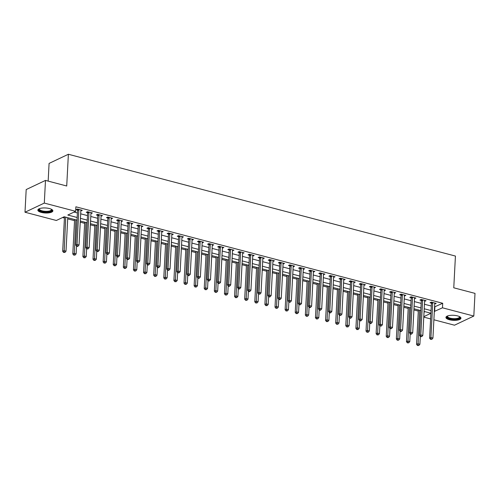 <?xml version="1.0" encoding="UTF-8"?>
<svg xmlns="http://www.w3.org/2000/svg" width="500" height="500" viewBox="0 0 500 500"><rect width="100%" height="100%" fill="white"/><g stroke="black" fill="none" stroke-linecap="round" stroke-linejoin="round"><path stroke-width="0.75" d="M49.431 208.544A7.519 2.519 3 0 1 52.875 210.869A7.519 2.519 3 0 1 48.9 212.862A7.519 2.519 3 0 1 41.3 212.406A7.519 2.519 3 0 1 37.862 210.081A7.519 2.519 3 0 1 41.831 208.088A7.519 2.519 3 0 1 49.431 208.544M457.512 315.881A7.519 2.519 3 0 1 460.95 318.2A7.519 2.519 3 0 1 456.981 320.194A7.519 2.519 3 0 1 449.375 319.738A7.519 2.519 3 0 1 445.938 317.413A7.519 2.519 3 0 1 449.913 315.419A7.519 2.519 3 0 1 457.512 315.881M48.156 181.112L49.081 163.412L68.381 154.262L455.431 256.062L453.769 287.8L475 293.381L473.812 316.05L454.513 325.2L433.888 319.775M430.613 318.919L423.781 317.119M62.575 217.519L64.425 218.006M67.7 218.869L74.538 220.662M80.244 222.169L84.644 223.325M90.356 224.825L94.756 225.981M100.463 227.488L104.869 228.644M110.575 230.144L114.981 231.3M120.688 232.806L125.087 233.962M130.8 235.463L135.2 236.619M140.906 238.125L145.312 239.281M151.019 240.781L155.425 241.938M161.131 243.444L165.538 244.6M171.244 246.1L175.644 247.256M181.35 248.762L185.756 249.919M191.462 251.419L195.869 252.575M201.575 254.081L205.981 255.238M211.688 256.737L216.088 257.894M221.794 259.4L226.2 260.556M231.906 262.056L236.312 263.212M242.019 264.719L246.425 265.875M252.131 267.375L256.531 268.531M262.238 270.038L266.644 271.194M272.35 272.694L276.756 273.85M282.462 275.356L286.869 276.512M292.575 278.012L296.975 279.169M302.681 280.675L307.087 281.831M312.794 283.331L317.2 284.488M322.906 285.994L327.312 287.15M333.019 288.65L337.419 289.806M343.131 291.312L347.531 292.469M353.237 293.969L357.644 295.125M363.35 296.631L367.756 297.787M373.462 299.288L377.863 300.444M383.575 301.95L387.975 303.106M393.681 304.606L398.088 305.763M403.794 307.269L408.2 308.425M413.906 309.925L418.306 311.081M77.025 220.15L64.169 216.769L56.344 220.475L25 212.231L44.3 203.081L75.644 211.325L67.819 215.037L77.169 217.494M44.3 203.081L45.487 180.413L26.188 189.562L25 212.231M424.038 312.125L425 311.669M434.562 306.9L442.706 303.275L75.881 206.794L75.644 211.325M74.05 212.075L77.406 212.963M80.681 213.819L87.513 215.619M90.794 216.481L97.625 218.281M100.9 219.137L107.737 220.938M111.013 221.8L117.85 223.6M121.125 224.456L127.956 226.256M131.237 227.119L138.069 228.919M141.344 229.775L148.181 231.575M151.456 232.438L158.294 234.237M161.569 235.094L168.4 236.894M171.681 237.756L178.512 239.556M181.788 240.413L188.625 242.213M191.9 243.075L198.738 244.875M202.013 245.731L208.844 247.531M212.125 248.394L218.956 250.194M222.231 251.05L229.069 252.85M232.344 253.713L239.181 255.512M242.456 256.369L249.288 258.169M252.569 259.031L259.4 260.831M262.675 261.688L269.513 263.488M272.787 264.35L279.625 266.15M282.9 267.006L289.731 268.806M293.012 269.669L299.844 271.469M303.119 272.325L309.956 274.125M313.231 274.988L320.069 276.788M323.344 277.644L330.181 279.444M333.456 280.306L340.288 282.106M343.562 282.962L350.4 284.762M353.675 285.625L360.513 287.425M363.787 288.281L370.625 290.081M373.9 290.944L380.731 292.744M384.012 293.6L390.844 295.4M394.119 296.262L400.956 298.062M404.231 298.919L411.069 300.719M414.344 301.581L421.175 303.381M424.456 304.237L431.287 306.038M434.719 303.962L436.181 303.387L431.331 302.106L430.025 302.725L431.344 303.075M424.606 301.3L426.075 300.725L421.219 299.45L419.919 300.069L421.231 300.413M414.494 298.644L415.962 298.069L411.106 296.788L409.806 297.406L411.119 297.756M404.387 295.981L405.85 295.406L401 294.131L399.694 294.75L401.012 295.094M394.275 293.325L395.737 292.75L390.887 291.469L389.581 292.087L390.9 292.438M384.162 290.663L385.631 290.087L380.775 288.812L379.469 289.431L380.788 289.775M374.05 288.006L375.519 287.425L370.662 286.15L369.363 286.769L370.675 287.119M363.944 285.344L365.406 284.769L360.556 283.494L359.25 284.113L360.562 284.456M353.831 282.688L355.294 282.106L350.444 280.831L349.137 281.45L350.456 281.8M343.719 280.025L345.188 279.45L340.331 278.175L339.025 278.794L340.344 279.137M333.606 277.369L335.075 276.788L330.219 275.512L328.919 276.131L330.231 276.481M323.5 274.706L324.963 274.131L320.112 272.856L318.806 273.475L320.119 273.819M313.387 272.05L314.85 271.469L310 270.194L308.694 270.812L310.012 271.163M303.275 269.387L304.744 268.812L299.887 267.538L298.581 268.156L299.9 268.5M293.163 266.731L294.631 266.15L289.775 264.875L288.475 265.494L289.788 265.844M283.056 264.069L284.519 263.494L279.669 262.219L278.363 262.838L279.675 263.181M272.944 261.413L274.406 260.831L269.556 259.556L268.25 260.175L269.569 260.525M262.831 258.75L264.3 258.175L259.444 256.9L258.137 257.519L259.456 257.863M252.719 256.094L254.188 255.512L249.331 254.237L248.031 254.856L249.344 255.206M242.613 253.431L244.075 252.856L239.219 251.581L237.919 252.2L239.231 252.544M232.5 250.775L233.962 250.194L229.112 248.919L227.806 249.537L229.125 249.887M222.387 248.113L223.85 247.537L219 246.262L217.694 246.881L219.013 247.225M212.275 245.456L213.744 244.875L208.888 243.6L207.587 244.219L208.9 244.569M202.169 242.794L203.631 242.219L198.775 240.944L197.475 241.562L198.787 241.906M192.056 240.138L193.519 239.556L188.669 238.281L187.362 238.9L188.681 239.25M181.944 237.475L183.406 236.9L178.556 235.625L177.25 236.244L178.569 236.588M171.831 234.819L173.3 234.237L168.444 232.963L167.144 233.581L168.456 233.931M161.719 232.156L163.188 231.581L158.331 230.306L157.031 230.925L158.344 231.269M151.613 229.5L153.075 228.919L148.225 227.644L146.919 228.263L148.238 228.612M141.5 226.838L142.963 226.262L138.112 224.988L136.806 225.606L138.125 225.95M131.387 224.181L132.856 223.6L128 222.325L126.7 222.944L128.012 223.294M121.275 221.519L122.744 220.944L117.888 219.669L116.587 220.287L117.9 220.631M111.169 218.863L112.631 218.281L107.781 217.006L106.475 217.625L107.794 217.975M101.056 216.2L102.519 215.625L97.669 214.35L96.363 214.969L97.681 215.312M90.944 213.544L92.413 212.963L87.556 211.688L86.25 212.306L87.569 212.656M80.831 210.881L82.3 210.306L77.444 209.031L76.144 209.65L77.456 209.994M45.487 180.413L66.719 186L68.381 154.262M442.706 303.275L442.469 307.806L473.812 316.05M434.325 311.431L442.469 307.806M80.444 218.356L87.275 220.15M90.556 221.012L97.387 222.812M100.662 223.675L107.5 225.469M110.775 226.331L117.613 228.131M120.887 228.994L127.719 230.787M131 231.65L137.831 233.45M141.106 234.312L147.944 236.106M151.219 236.969L158.056 238.769M161.331 239.631L168.162 241.425M171.444 242.288L178.275 244.088M181.55 244.95L188.388 246.744M191.663 247.606L198.5 249.406M201.775 250.269L208.606 252.062M211.887 252.925L218.719 254.725M221.994 255.588L228.831 257.381M232.106 258.244L238.944 260.044M242.219 260.906L249.05 262.7M252.331 263.562L259.163 265.363M262.438 266.225L269.275 268.019M272.55 268.881L279.387 270.681M282.663 271.544L289.494 273.337M292.775 274.2L299.606 276M302.881 276.863L309.719 278.656M312.994 279.519L319.831 281.319M323.106 282.181L329.944 283.975M333.219 284.837L340.05 286.637M343.325 287.5L350.163 289.294M353.438 290.156L360.275 291.956M363.55 292.819L370.387 294.613M373.663 295.475L380.494 297.275M383.775 298.137L390.606 299.931M393.881 300.794L400.719 302.594M403.994 303.456L410.831 305.25M414.106 306.112L420.938 307.913M424.219 308.775L431.05 310.569M430.913 313.225L424.075 311.431M420.8 310.569L413.969 308.769M410.688 307.906L403.856 306.112M400.581 305.25L393.744 303.45M390.469 302.587L383.631 300.794M380.356 299.931L373.519 298.131M370.244 297.269L363.413 295.475M360.138 294.613L353.3 292.812M350.025 291.95L343.188 290.156M339.913 289.294L333.075 287.494M329.8 286.631L322.969 284.837M319.688 283.975L312.856 282.175M309.581 281.312L302.744 279.519M299.469 278.656L292.631 276.856M289.356 275.994L282.525 274.2M279.244 273.337L272.413 271.537M269.137 270.675L262.3 268.881M259.025 268.019L252.188 266.219M248.912 265.356L242.081 263.562M238.8 262.7L231.969 260.9M228.694 260.038L221.856 258.244M218.581 257.381L211.744 255.581M208.469 254.719L201.637 252.925M198.356 252.062L191.525 250.263M188.25 249.4L181.412 247.606M178.137 246.744L171.3 244.944M168.025 244.081L161.194 242.288M157.912 241.425L151.081 239.625M147.806 238.762L140.969 236.969M137.694 236.106L130.856 234.306M127.581 233.444L120.75 231.65M117.469 230.787L110.638 228.988M107.362 228.125L100.525 226.331M97.25 225.469L90.412 223.669M87.137 222.806L80.3 221.012M423.8 316.656L430.906 313.288M434.881 306.981L434.644 311.519M434.931 303.056L434.881 304M424.819 300.394L424.769 301.344M414.706 297.738L414.656 298.681M404.594 295.075L404.55 296.025M394.487 292.419L394.438 293.363M384.375 289.756L384.325 290.706M374.263 287.1L374.212 288.044M364.15 284.438L364.1 285.387M354.044 281.781L353.994 282.725M343.931 279.119L343.881 280.069M333.819 276.462L333.769 277.406M323.706 273.8L323.656 274.75M313.6 271.144L313.55 272.087M303.488 268.481L303.438 269.431M293.375 265.825L293.325 266.769M283.263 263.163L283.212 264.113M273.156 260.506L273.106 261.45M263.044 257.844L262.994 258.794M252.931 255.188L252.881 256.131M242.819 252.525L242.769 253.475M232.712 249.869L232.662 250.812M222.6 247.206L222.55 248.156M212.488 244.55L212.438 245.494M202.375 241.887L202.325 242.838M192.269 239.231L192.219 240.175M182.156 236.569L182.106 237.519M172.044 233.912L171.994 234.856M161.931 231.25L161.881 232.2M151.825 228.594L151.775 229.537M141.713 225.931L141.662 226.881M131.6 223.275L131.55 224.219M121.487 220.613L121.438 221.562M111.375 217.956L111.331 218.9M101.269 215.294L101.219 216.244M91.156 212.638L91.106 213.581M81.044 209.975L80.994 210.925M432.725 302.931L431.419 303.55L429.606 338.188L430.906 337.569L432.725 302.931A0.963 0.769 64.6 0 0 432.681 302.581L432.644 302.456M431.062 339.094L430.538 339.344L431.869 339.306L431.062 339.094L430.906 337.569L432.931 338.1L434.744 303.463A0.963 0.769 64.6 0 1 434.819 303.144L434.869 303.038M431.419 303.55A0.963 0.769 64.6 0 0 431.375 303.2L431.1 302.219M429.606 338.188L430.538 339.344M431.869 339.306L432.931 338.1M418.369 309.925L416.562 344.369L417.869 343.756L419.894 344.288L420.3 336.519M419.625 310.256L418.025 345.275L417.5 345.525L418.831 345.487L418.025 345.275M419.894 344.288L418.831 345.487M417.5 345.525L416.562 344.369M422.612 300.275L421.306 300.894L419.494 335.531L420.794 334.913L422.612 300.275A0.963 0.769 64.6 0 0 422.569 299.919L422.537 299.794M420.95 336.431L420.431 336.681L421.756 336.644L420.95 336.431L420.794 334.913L422.819 335.444L424.631 300.806A0.963 0.769 64.6 0 1 424.712 300.481L424.756 300.381M421.306 300.894A0.963 0.769 64.6 0 0 421.269 300.538L420.994 299.556M419.494 335.531L420.431 336.681M421.756 336.644L422.819 335.444M412.5 297.613L411.194 298.231L409.381 332.869L410.688 332.25L412.5 297.613A0.963 0.769 64.6 0 0 412.463 297.262L412.425 297.137M410.838 333.775L410.319 334.025L411.125 334.237L411.65 333.988L410.838 333.775L410.688 332.25L412.706 332.781L414.525 298.144A0.963 0.769 64.6 0 1 414.6 297.825L414.644 297.719M411.194 298.231A0.963 0.769 64.6 0 0 411.156 297.881L410.881 296.9M409.381 332.869L410.319 334.025M411.65 333.988L412.706 332.781M402.388 294.956L401.087 295.575L399.269 330.213L400.575 329.594L402.388 294.956A0.963 0.769 64.6 0 0 402.35 294.6L402.312 294.475M400.725 331.112L400.206 331.362L401.012 331.575L401.538 331.325L400.725 331.112L400.575 329.594L402.594 330.125L404.412 295.487A0.963 0.769 64.6 0 1 404.487 295.163L404.538 295.062M401.087 295.575A0.963 0.769 64.6 0 0 401.044 295.219L400.769 294.237M399.269 330.213L400.206 331.362M401.538 331.325L402.594 330.125M408.256 307.269L406.456 341.712L407.756 341.094L409.781 341.625L410.188 333.862M409.513 307.6L407.912 342.619L407.388 342.863L408.719 342.831L407.912 342.619M409.781 341.625L408.719 342.831M407.388 342.863L406.456 341.712M398.15 304.606L396.344 339.05L397.644 338.438L399.669 338.969L400.075 331.2M399.4 304.938L397.8 339.956L397.281 340.206L398.606 340.169L397.8 339.956M399.669 338.969L398.606 340.169M397.281 340.206L396.344 339.05M388.038 301.95L386.231 336.394L387.537 335.775L389.556 336.306L389.963 328.544M389.294 302.281L387.688 337.3L387.169 337.544L388.5 337.512L387.688 337.3M389.556 336.306L388.5 337.512M387.169 337.544L386.231 336.394M392.281 292.294L390.975 292.913L389.156 327.55L390.462 326.931L392.281 292.294A0.963 0.769 64.6 0 0 392.238 291.944L392.2 291.819M390.619 328.456L390.094 328.706L391.425 328.669L390.619 328.456L390.462 326.931L392.488 327.463L394.3 292.825A0.963 0.769 64.6 0 1 394.375 292.506L394.425 292.4M390.975 292.913A0.963 0.769 64.6 0 0 390.931 292.562L390.656 291.581M389.156 327.55L390.094 328.706M391.425 328.669L392.488 327.463M377.925 299.288L376.119 333.731L377.425 333.119L379.444 333.65L379.856 325.881M379.181 299.619L377.581 334.637L377.056 334.888L378.387 334.85L377.581 334.637M379.444 333.65L378.387 334.85M377.056 334.888L376.119 333.731M459.637 316.669A6.506 2.181 3 0 1 456.45 319.163A6.506 2.181 3 0 1 449.162 318.506A6.506 2.181 3 0 1 447.406 316.031M447.612 315.95A6.025 2.019 -177 0 0 447.494 316.312A6.025 2.019 -177 0 0 456.256 318.556A6.025 2.019 -177 0 0 459.525 316.944A6.025 2.019 -177 0 0 459.438 316.569M446.069 317A7.469 2.5 -177 0 0 456.894 319.469A7.469 2.5 -177 0 0 460.869 317.775M51.562 209.338A6.506 2.181 3 0 1 49.394 211.656A6.506 2.181 3 0 1 41.881 211.419A6.506 2.181 3 0 1 39.325 208.7M39.538 208.619A6.025 2.019 -177 0 0 39.413 208.981A6.025 2.019 -177 0 0 42.169 210.844A6.025 2.019 -177 0 0 48.263 211.213A6.025 2.019 -177 0 0 51.444 209.613A6.025 2.019 -177 0 0 51.356 209.237M37.987 209.669A7.469 2.5 -177 0 0 41.363 211.669A7.469 2.5 -177 0 0 52.787 210.444M382.169 289.637L380.863 290.256L379.05 324.894L380.35 324.275L382.169 289.637A0.963 0.769 64.6 0 0 382.125 289.281L382.094 289.156M380.506 325.794L379.981 326.044L381.312 326.006L380.506 325.794L380.35 324.275L382.375 324.806L384.188 290.169A0.963 0.769 64.6 0 1 384.269 289.844L384.312 289.744M380.863 290.256A0.963 0.769 64.6 0 0 380.825 289.9L380.55 288.919M379.05 324.894L379.981 326.044M381.312 326.006L382.375 324.806M372.056 286.975L370.75 287.594L368.938 322.231L370.244 321.613L372.056 286.975A0.963 0.769 64.6 0 0 372.019 286.625L371.981 286.5M370.394 323.137L369.875 323.387L370.681 323.6L371.206 323.35L370.394 323.137L370.244 321.613L372.262 322.144L374.081 287.506A0.963 0.769 64.6 0 1 374.156 287.188L374.2 287.081M370.75 287.594A0.963 0.769 64.6 0 0 370.712 287.244L370.438 286.262M368.938 322.231L369.875 323.387M371.206 323.35L372.262 322.144M361.944 284.319L360.644 284.938L358.825 319.575L360.131 318.956L361.944 284.319A0.963 0.769 64.6 0 0 361.906 283.962L361.869 283.837M360.281 320.475L359.762 320.725L360.569 320.938L361.094 320.688L360.281 320.475L360.131 318.956L362.15 319.488L363.969 284.85A0.963 0.769 64.6 0 1 364.044 284.525L364.094 284.425M360.644 284.938A0.963 0.769 64.6 0 0 360.6 284.581L360.325 283.6M358.825 319.575L359.762 320.725M361.094 320.688L362.15 319.488M351.838 281.656L350.531 282.275L348.713 316.913L350.019 316.294L351.838 281.656A0.963 0.769 64.6 0 0 351.794 281.306L351.756 281.181M350.175 317.819L349.65 318.062L350.462 318.281L350.981 318.031L350.175 317.819L350.019 316.294L352.044 316.825L353.856 282.188A0.963 0.769 64.6 0 1 353.931 281.869L353.981 281.762M350.531 282.275A0.963 0.769 64.6 0 0 350.487 281.925L350.213 280.944M348.713 316.913L349.65 318.062M350.981 318.031L352.044 316.825M341.725 279L340.419 279.619L338.606 314.256L339.906 313.637L341.725 279A0.963 0.769 64.6 0 0 341.681 278.644L341.65 278.519M340.062 315.156L339.538 315.406L340.869 315.369L340.062 315.156L339.906 313.637L341.931 314.169L343.744 279.531A0.963 0.769 64.6 0 1 343.819 279.206L343.869 279.106M340.419 279.619A0.963 0.769 64.6 0 0 340.381 279.262L340.106 278.281M338.606 314.256L339.538 315.406M340.869 315.369L341.931 314.169M367.812 296.631L366.012 331.075L367.312 330.456L369.338 330.988L369.744 323.225M369.069 296.962L367.469 331.981L366.944 332.225L368.275 332.194L367.469 331.981M369.338 330.988L368.275 332.194M366.944 332.225L366.012 331.075M357.706 293.969L355.9 328.413L357.2 327.8L359.225 328.331L359.631 320.562M358.956 294.3L357.356 329.319L356.838 329.569L358.162 329.531L357.356 329.319M359.225 328.331L358.162 329.531M356.838 329.569L355.9 328.413M347.594 291.312L345.788 325.756L347.094 325.138L349.113 325.669L349.519 317.906M348.85 291.644L347.244 326.662L346.725 326.906L348.056 326.875L347.244 326.662M349.113 325.669L348.056 326.875M346.725 326.906L345.788 325.756M337.481 288.65L335.675 323.094L336.981 322.481L339 323.013L339.412 315.244M338.738 288.981L337.131 324L336.613 324.25L337.944 324.212L337.131 324M339 323.013L337.944 324.212M336.613 324.25L335.675 323.094M327.369 285.994L325.569 320.438L326.869 319.819L328.894 320.35L329.3 312.587M328.625 286.325L327.025 321.344L326.5 321.587L327.831 321.556L327.025 321.344M328.894 320.35L327.831 321.556M326.5 321.587L325.569 320.438M331.613 276.337L330.306 276.956L328.494 311.594L329.8 310.975L331.613 276.337A0.963 0.769 64.6 0 0 331.569 275.988L331.538 275.863M329.95 312.5L329.431 312.744L330.238 312.962L330.763 312.712L329.95 312.5L329.8 310.975L331.819 311.506L333.638 276.869A0.963 0.769 64.6 0 1 333.713 276.55L333.756 276.444M330.306 276.956A0.963 0.769 64.6 0 0 330.269 276.606L329.994 275.625M328.494 311.594L329.431 312.744M330.763 312.712L331.819 311.506M317.262 283.331L315.456 317.775L316.756 317.162L318.781 317.694L319.188 309.925M318.512 283.663L316.913 318.681L316.394 318.931L317.719 318.894L316.913 318.681M318.781 317.694L317.719 318.894M316.394 318.931L315.456 317.775M321.5 273.681L320.2 274.3L318.381 308.938L319.688 308.319L321.5 273.681A0.963 0.769 64.6 0 0 321.463 273.325L321.425 273.2M319.837 309.837L319.319 310.087L320.125 310.3L320.65 310.05L319.837 309.837L319.688 308.319L321.706 308.85L323.525 274.212A0.963 0.769 64.6 0 1 323.6 273.888L323.65 273.788M320.2 274.3A0.963 0.769 64.6 0 0 320.156 273.944L319.881 272.962M318.381 308.938L319.319 310.087M320.65 310.05L321.706 308.85M307.15 280.675L305.344 315.119L306.65 314.5L308.669 315.031L309.075 307.269M308.4 281.006L306.8 316.025L306.281 316.269L307.613 316.238L306.8 316.025M308.669 315.031L307.613 316.238M306.281 316.269L305.344 315.119M311.388 271.019L310.087 271.637L308.269 306.275L309.575 305.656L311.388 271.019A0.963 0.769 64.6 0 0 311.35 270.669L311.312 270.544M309.731 307.181L309.206 307.425L310.019 307.644L310.538 307.394L309.731 307.181L309.575 305.656L311.6 306.188L313.412 271.55A0.963 0.769 64.6 0 1 313.488 271.231L313.538 271.125M310.087 271.637A0.963 0.769 64.6 0 0 310.044 271.288L309.769 270.306M308.269 306.275L309.206 307.425M310.538 307.394L311.6 306.188M297.038 278.012L295.231 312.456L296.537 311.844L298.556 312.375L298.969 304.606M298.294 278.344L296.688 313.363L296.169 313.612L297.5 313.575L296.688 313.363M298.556 312.375L297.5 313.575M296.169 313.612L295.231 312.456M301.281 268.363L299.975 268.981L298.163 303.619L299.462 303L301.281 268.363A0.963 0.769 64.6 0 0 301.238 268.006L301.206 267.881M299.619 304.519L299.094 304.769L300.425 304.731L299.619 304.519L299.462 303L301.488 303.531L303.3 268.894A0.963 0.769 64.6 0 1 303.375 268.569L303.425 268.469M299.975 268.981A0.963 0.769 64.6 0 0 299.938 268.625L299.662 267.644M298.163 303.619L299.094 304.769M300.425 304.731L301.488 303.531M286.925 275.356L285.119 309.8L286.425 309.181L288.45 309.713L288.856 301.95M288.181 275.688L286.581 310.706L286.056 310.95L287.387 310.919L286.581 310.706M288.45 309.713L287.387 310.919M286.056 310.95L285.119 309.8M291.169 265.7L289.862 266.319L288.05 300.956L289.356 300.338L291.169 265.7A0.963 0.769 64.6 0 0 291.125 265.35L291.094 265.225M289.506 301.863L288.988 302.106L289.794 302.325L290.319 302.075L289.506 301.863L289.356 300.338L291.375 300.869L293.194 266.231A0.963 0.769 64.6 0 1 293.269 265.912L293.312 265.806M289.862 266.319A0.963 0.769 64.6 0 0 289.825 265.969L289.55 264.988M288.05 300.956L288.988 302.106M290.319 302.075L291.375 300.869M276.819 272.694L275.012 307.137L276.312 306.525L278.337 307.056L278.744 299.288M278.069 273.025L276.469 308.044L275.944 308.294L277.275 308.256L276.469 308.044M278.337 307.056L277.275 308.256M275.944 308.294L275.012 307.137M281.056 263.044L279.756 263.663L277.938 298.3L279.244 297.681L281.056 263.044A0.963 0.769 64.6 0 0 281.019 262.688L280.981 262.562M279.394 299.2L278.875 299.45L279.681 299.662L280.206 299.413L279.394 299.2L279.244 297.681L281.262 298.212L283.081 263.575A0.963 0.769 64.6 0 1 283.156 263.25L283.206 263.15M279.756 263.663A0.963 0.769 64.6 0 0 279.713 263.306L279.438 262.325M277.938 298.3L278.875 299.45M280.206 299.413L281.262 298.212M266.706 270.038L264.9 304.481L266.206 303.863L268.225 304.394L268.631 296.631M267.956 270.369L266.356 305.387L265.837 305.631L267.169 305.6L266.356 305.387M268.225 304.394L267.169 305.6M265.837 305.631L264.9 304.481M270.944 260.381L269.644 261L267.825 295.637L269.131 295.019L270.944 260.381A0.963 0.769 64.6 0 0 270.906 260.031L270.869 259.906M269.288 296.544L268.762 296.788L269.575 297.006L270.094 296.756L269.288 296.544L269.131 295.019L271.156 295.55L272.969 260.912A0.963 0.769 64.6 0 1 273.044 260.594L273.094 260.487M269.644 261A0.963 0.769 64.6 0 0 269.6 260.65L269.325 259.669M267.825 295.637L268.762 296.788M270.094 296.756L271.156 295.55M260.837 257.725L259.531 258.344L257.719 292.981L259.019 292.362L260.837 257.725A0.963 0.769 64.6 0 0 260.794 257.369L260.763 257.244M259.175 293.881L258.65 294.131L259.981 294.094L259.175 293.881L259.019 292.362L261.044 292.894L262.856 258.256A0.963 0.769 64.6 0 1 262.931 257.931L262.981 257.831M259.531 258.344A0.963 0.769 64.6 0 0 259.494 257.987L259.219 257.006M257.719 292.981L258.65 294.131M259.981 294.094L261.044 292.894M250.725 255.062L249.419 255.681L247.606 290.319L248.906 289.7L250.725 255.062A0.963 0.769 64.6 0 0 250.681 254.713L250.65 254.587M249.062 291.225L248.544 291.469L249.35 291.688L249.875 291.438L249.062 291.225L248.906 289.7L250.931 290.231L252.744 255.594A0.963 0.769 64.6 0 1 252.825 255.275L252.869 255.169M249.419 255.681A0.963 0.769 64.6 0 0 249.381 255.331L249.106 254.35M247.606 290.319L248.544 291.469M249.875 291.438L250.931 290.231M240.613 252.406L239.312 253.025L237.494 287.663L238.8 287.044L240.613 252.406A0.963 0.769 64.6 0 0 240.575 252.05L240.538 251.925M238.95 288.562L238.431 288.812L239.237 289.025L239.762 288.775L238.95 288.562L238.8 287.044L240.819 287.575L242.638 252.938A0.963 0.769 64.6 0 1 242.712 252.613L242.756 252.512M239.312 253.025A0.963 0.769 64.6 0 0 239.269 252.669L238.994 251.688M237.494 287.663L238.431 288.812M239.762 288.775L240.819 287.575M230.5 249.744L229.2 250.362L227.381 285L228.688 284.381L230.5 249.744A0.963 0.769 64.6 0 0 230.463 249.394L230.425 249.269M228.844 285.906L228.319 286.15L229.131 286.369L229.65 286.119L228.844 285.906L228.688 284.381L230.712 284.913L232.525 250.275A0.963 0.769 64.6 0 1 232.6 249.956L232.65 249.85M229.2 250.362A0.963 0.769 64.6 0 0 229.156 250.012L228.881 249.031M227.381 285L228.319 286.15M229.65 286.119L230.712 284.913M220.394 247.087L219.088 247.706L217.275 282.344L218.575 281.725L220.394 247.087A0.963 0.769 64.6 0 0 220.35 246.731L220.312 246.606M218.731 283.244L218.206 283.494L219.537 283.456L218.731 283.244L218.575 281.725L220.6 282.256L222.413 247.619A0.963 0.769 64.6 0 1 222.488 247.294L222.537 247.194M219.088 247.706A0.963 0.769 64.6 0 0 219.05 247.35L218.769 246.369M217.275 282.344L218.206 283.494M219.537 283.456L220.6 282.256M210.281 244.425L208.975 245.044L207.162 279.681L208.463 279.062L210.281 244.425A0.963 0.769 64.6 0 0 210.238 244.075L210.206 243.95M208.619 280.587L208.1 280.831L208.906 281.05L209.425 280.8L208.619 280.587L208.463 279.062L210.487 279.594L212.3 244.956A0.963 0.769 64.6 0 1 212.381 244.638L212.425 244.531M208.975 245.044A0.963 0.769 64.6 0 0 208.938 244.694L208.663 243.713M207.162 279.681L208.1 280.831M209.425 280.8L210.487 279.594M200.169 241.769L198.869 242.387L197.05 277.025L198.356 276.406L200.169 241.769A0.963 0.769 64.6 0 0 200.131 241.412L200.094 241.287M198.506 277.925L197.987 278.175L198.794 278.387L199.319 278.137L198.506 277.925L198.356 276.406L200.375 276.938L202.194 242.3A0.963 0.769 64.6 0 1 202.269 241.975L202.312 241.875M198.869 242.387A0.963 0.769 64.6 0 0 198.825 242.031L198.55 241.05M197.05 277.025L197.987 278.175M199.319 278.137L200.375 276.938M190.056 239.106L188.756 239.725L186.938 274.363L188.244 273.744L190.056 239.106A0.963 0.769 64.6 0 0 190.019 238.756L189.981 238.631M188.4 275.269L187.875 275.512L188.688 275.731L189.206 275.481L188.4 275.269L188.244 273.744L190.263 274.275L192.081 239.638A0.963 0.769 64.6 0 1 192.156 239.319L192.206 239.213M188.756 239.725A0.963 0.769 64.6 0 0 188.713 239.375L188.438 238.394M186.938 274.363L187.875 275.512M189.206 275.481L190.263 274.275M179.95 236.45L178.644 237.069L176.831 271.706L178.131 271.087L179.95 236.45A0.963 0.769 64.6 0 0 179.906 236.094L179.869 235.969M178.287 272.606L177.763 272.856L179.094 272.819L178.287 272.606L178.131 271.087L180.156 271.619L181.969 236.981A0.963 0.769 64.6 0 1 182.044 236.656L182.094 236.556M178.644 237.069A0.963 0.769 64.6 0 0 178.6 236.713L178.325 235.731M176.831 271.706L177.763 272.856M179.094 272.819L180.156 271.619M169.838 233.787L168.531 234.406L166.719 269.044L168.019 268.425L169.838 233.787A0.963 0.769 64.6 0 0 169.794 233.438L169.762 233.312M168.175 269.95L167.656 270.194L168.463 270.413L168.981 270.163L168.175 269.95L168.019 268.425L170.044 268.956L171.856 234.319A0.963 0.769 64.6 0 1 171.938 234L171.981 233.894M168.531 234.406A0.963 0.769 64.6 0 0 168.494 234.056L168.219 233.075M166.719 269.044L167.656 270.194M168.981 270.163L170.044 268.956M159.725 231.131L158.419 231.75L156.606 266.388L157.912 265.769L159.725 231.131A0.963 0.769 64.6 0 0 159.688 230.775L159.65 230.65M158.062 267.288L157.544 267.538L158.35 267.75L158.875 267.5L158.062 267.288L157.912 265.769L159.931 266.3L161.75 231.663A0.963 0.769 64.6 0 1 161.825 231.337L161.869 231.238M158.419 231.75A0.963 0.769 64.6 0 0 158.381 231.394L158.106 230.413M156.606 266.388L157.544 267.538M158.875 267.5L159.931 266.3M149.613 228.469L148.312 229.088L146.494 263.725L147.8 263.106L149.613 228.469A0.963 0.769 64.6 0 0 149.575 228.119L149.537 227.994M147.95 264.631L147.431 264.875L148.238 265.087L148.763 264.844L147.95 264.631L147.8 263.106L149.819 263.637L151.637 229A0.963 0.769 64.6 0 1 151.713 228.681L151.762 228.575M148.312 229.088A0.963 0.769 64.6 0 0 148.269 228.738L147.994 227.756M146.494 263.725L147.431 264.875M148.763 264.844L149.819 263.637M139.506 225.812L138.2 226.431L136.387 261.069L137.688 260.45L139.506 225.812A0.963 0.769 64.6 0 0 139.462 225.456L139.425 225.331M137.844 261.969L137.319 262.219L138.65 262.181L137.844 261.969L137.688 260.45L139.713 260.981L141.525 226.344A0.963 0.769 64.6 0 1 141.6 226.019L141.65 225.919M138.2 226.431A0.963 0.769 64.6 0 0 138.156 226.075L137.881 225.094M136.387 261.069L137.319 262.219M138.65 262.181L139.713 260.981M129.394 223.15L128.088 223.769L126.275 258.406L127.575 257.787L129.394 223.15A0.963 0.769 64.6 0 0 129.35 222.8L129.319 222.675M127.731 259.312L127.212 259.556L128.537 259.525L127.731 259.312L127.575 257.787L129.6 258.319L131.412 223.681A0.963 0.769 64.6 0 1 131.494 223.363L131.537 223.256M128.088 223.769A0.963 0.769 64.6 0 0 128.05 223.419L127.775 222.438M126.275 258.406L127.212 259.556M128.537 259.525L129.6 258.319M119.281 220.494L117.975 221.112L116.163 255.75L117.469 255.131L119.281 220.494A0.963 0.769 64.6 0 0 119.244 220.138L119.206 220.012M117.619 256.65L117.1 256.9L117.906 257.113L118.431 256.863L117.619 256.65L117.469 255.131L119.488 255.662L121.306 221.025A0.963 0.769 64.6 0 1 121.381 220.7L121.425 220.6M117.975 221.112A0.963 0.769 64.6 0 0 117.938 220.756L117.662 219.775M116.163 255.75L117.1 256.9M118.431 256.863L119.488 255.662M109.169 217.831L107.869 218.45L106.05 253.088L107.356 252.469L109.169 217.831A0.963 0.769 64.6 0 0 109.131 217.481L109.094 217.356M107.506 253.994L106.988 254.237L107.794 254.45L108.319 254.206L107.506 253.994L107.356 252.469L109.375 253L111.194 218.363A0.963 0.769 64.6 0 1 111.269 218.044L111.319 217.938M107.869 218.45A0.963 0.769 64.6 0 0 107.825 218.1L107.55 217.119M106.05 253.088L106.988 254.237M108.319 254.206L109.375 253M99.062 215.175L97.756 215.794L95.938 250.431L97.244 249.812L99.062 215.175A0.963 0.769 64.6 0 0 99.019 214.819L98.981 214.694M97.4 251.331L96.875 251.581L98.206 251.544L97.4 251.331L97.244 249.812L99.269 250.344L101.081 215.706A0.963 0.769 64.6 0 1 101.156 215.381L101.206 215.281M97.756 215.794A0.963 0.769 64.6 0 0 97.713 215.438L97.438 214.456M95.938 250.431L96.875 251.581M98.206 251.544L99.269 250.344M256.594 267.375L254.788 301.819L256.094 301.206L258.113 301.737L258.519 293.969M257.85 267.706L256.244 302.725L255.725 302.975L257.056 302.938L256.244 302.725M258.113 301.737L257.056 302.938M255.725 302.975L254.788 301.819M246.481 264.719L244.675 299.163L245.981 298.544L248.006 299.075L248.412 291.312M247.738 265.05L246.137 300.069L245.613 300.312L246.944 300.281L246.137 300.069M248.006 299.075L246.944 300.281M245.613 300.312L244.675 299.163M236.375 262.056L234.569 296.5L235.869 295.887L237.894 296.419L238.3 288.65M237.625 262.387L236.025 297.406L235.5 297.656L236.831 297.619L236.025 297.406M237.894 296.419L236.831 297.619M235.5 297.656L234.569 296.5M226.262 259.4L224.456 293.844L225.763 293.225L227.781 293.756L228.188 285.994M227.512 259.731L225.912 294.75L225.394 294.994L226.725 294.962L225.912 294.75M227.781 293.756L226.725 294.962M225.394 294.994L224.456 293.844M216.15 256.737L214.344 291.181L215.65 290.562L217.669 291.1L218.075 283.331M217.406 257.069L215.8 292.087L215.281 292.337L216.612 292.3L215.8 292.087M217.669 291.1L216.612 292.3M215.281 292.337L214.344 291.181M206.038 254.081L204.231 288.525L205.538 287.906L207.562 288.438L207.969 280.675M207.294 254.412L205.694 289.431L205.169 289.675L206.5 289.644L205.694 289.431M207.562 288.438L206.5 289.644M205.169 289.675L204.231 288.525M195.925 251.419L194.125 285.863L195.425 285.244L197.45 285.781L197.856 278.012M197.181 251.75L195.581 286.769L195.056 287.019L196.388 286.981L195.581 286.769M197.45 285.781L196.388 286.981M195.056 287.019L194.125 285.863M185.819 248.762L184.013 283.206L185.319 282.587L187.338 283.119L187.744 275.356M187.069 249.094L185.469 284.113L184.95 284.356L186.281 284.325L185.469 284.113M187.338 283.119L186.281 284.325M184.95 284.356L184.013 283.206M175.706 246.1L173.9 280.544L175.206 279.925L177.225 280.462L177.631 272.694M176.962 246.431L175.356 281.45L174.838 281.7L176.169 281.663L175.356 281.45M177.225 280.462L176.169 281.663M174.838 281.7L173.9 280.544M165.594 243.444L163.787 277.887L165.094 277.269L167.119 277.8L167.525 270.038M166.85 243.775L165.25 278.794L164.725 279.037L166.056 279.006L165.25 278.794M167.119 277.8L166.056 279.006M164.725 279.037L163.787 277.887M155.481 240.781L153.681 275.225L154.981 274.606L157.006 275.144L157.413 267.375M156.738 241.112L155.137 276.131L154.613 276.381L155.944 276.344L155.137 276.131M157.006 275.144L155.944 276.344M154.613 276.381L153.681 275.225M145.375 238.125L143.569 272.569L144.869 271.95L146.894 272.481L147.3 264.719M146.625 238.456L145.025 273.475L144.506 273.719L145.838 273.688L145.025 273.475M146.894 272.481L145.838 273.688M144.506 273.719L143.569 272.569M135.262 235.463L133.456 269.906L134.762 269.288L136.781 269.825L137.188 262.056M136.519 235.794L134.913 270.812L134.394 271.062L135.725 271.025L134.913 270.812M136.781 269.825L135.725 271.025M134.394 271.062L133.456 269.906M125.15 232.806L123.344 267.25L124.65 266.631L126.675 267.162L127.081 259.4M126.406 233.137L124.806 268.156L124.281 268.4L125.612 268.369L124.806 268.156M126.675 267.162L125.612 268.369M124.281 268.4L123.344 267.25M115.037 230.144L113.238 264.587L114.537 263.969L116.562 264.506L116.969 256.737M116.294 230.475L114.694 265.494L114.169 265.744L115.5 265.706L114.694 265.494M116.562 264.506L115.5 265.706M114.169 265.744L113.238 264.587M104.931 227.488L103.125 261.931L104.425 261.312L106.45 261.844L106.856 254.081M106.181 227.819L104.581 262.838L104.062 263.081L105.388 263.05L104.581 262.838M106.45 261.844L105.388 263.05M104.062 263.081L103.125 261.931M94.819 224.825L93.012 259.269L94.319 258.65L96.337 259.188L96.744 251.419M96.075 225.156L94.469 260.175L93.95 260.425L95.281 260.387L94.469 260.175M96.337 259.188L95.281 260.387M93.95 260.425L93.012 259.269M84.706 222.169L82.9 256.613L84.206 255.994L86.225 256.525L86.638 248.762M85.962 222.5L84.362 257.519L83.837 257.762L85.169 257.731L84.362 257.519M86.225 256.525L85.169 257.731M83.837 257.762L82.9 256.613M88.95 212.512L87.644 213.131L85.831 247.769L87.131 247.15L88.95 212.512A0.963 0.769 64.6 0 0 88.906 212.162L88.875 212.037M87.287 248.675L86.769 248.919L88.094 248.888L87.287 248.675L87.131 247.15L89.156 247.681L90.969 213.044A0.963 0.769 64.6 0 1 91.05 212.725L91.094 212.619M87.644 213.131A0.963 0.769 64.6 0 0 87.606 212.781L87.331 211.794M85.831 247.769L86.769 248.919M88.094 248.888L89.156 247.681M74.594 219.506L72.794 253.95L74.094 253.331L76.119 253.869L76.525 246.1M75.85 219.838L74.25 254.856L73.725 255.106L75.056 255.069L74.25 254.856M76.119 253.869L75.056 255.069M73.725 255.106L72.794 253.95M78.838 209.856L77.531 210.475L75.719 245.113L77.025 244.494L78.838 209.856A0.963 0.769 64.6 0 0 78.8 209.5L78.763 209.375M77.175 246.012L76.656 246.262L77.463 246.475L77.987 246.225L77.175 246.012L77.025 244.494L79.044 245.025L80.862 210.387A0.963 0.769 64.6 0 1 80.938 210.062L80.981 209.963M77.531 210.475A0.963 0.769 64.6 0 0 77.494 210.119L77.219 209.137M75.719 245.113L76.656 246.262M77.987 246.225L79.044 245.025M64.488 216.85L62.681 251.294L63.981 250.675L66.006 251.206L67.763 217.712M65.738 217.181L64.138 252.2L63.619 252.444L64.944 252.413L64.138 252.2M66.006 251.206L64.944 252.413M63.619 252.444L62.681 251.294M432.681 302.581L431.375 303.2M422.569 299.919L421.269 300.538M412.463 297.262L411.156 297.881M402.35 294.6L401.044 295.219M392.238 291.944L390.931 292.562M382.125 289.281L380.825 289.9M372.019 286.625L370.712 287.244M361.906 283.962L360.6 284.581M351.794 281.306L350.487 281.925M341.681 278.644L340.381 279.262M331.569 275.988L330.269 276.606M321.463 273.325L320.156 273.944M311.35 270.669L310.044 271.288M301.238 268.006L299.938 268.625M291.125 265.35L289.825 265.969M281.019 262.688L279.713 263.306M270.906 260.031L269.6 260.65M260.794 257.369L259.494 257.987M250.681 254.713L249.381 255.331M240.575 252.05L239.269 252.669M230.463 249.394L229.156 250.012M220.35 246.731L219.05 247.35M210.238 244.075L208.938 244.694M200.131 241.412L198.825 242.031M190.019 238.756L188.713 239.375M179.906 236.094L178.6 236.713M169.794 233.438L168.494 234.056M159.688 230.775L158.381 231.394M149.575 228.119L148.269 228.738M139.462 225.456L138.156 226.075M129.35 222.8L128.05 223.419M119.244 220.138L117.938 220.756M109.131 217.481L107.825 218.1M99.019 214.819L97.713 215.438M88.906 212.162L87.606 212.781M78.8 209.5L77.494 210.119"/></g></svg>
